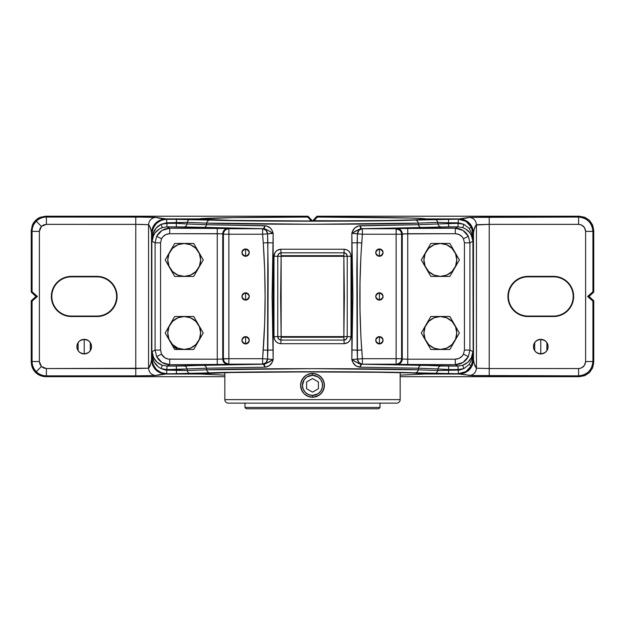 <?xml version="1.0" encoding="UTF-8"?>
<svg xmlns="http://www.w3.org/2000/svg" width="625" height="625" viewBox="0 0 625 625"><rect width="100%" height="100%" fill="white"/><g stroke="black" fill="none" stroke-linecap="round" stroke-linejoin="round"><path stroke-width="0.94" d="M281.148 255.68L343.852 255.68L343.859 256.305L281.141 256.305L280.984 252.82L344.008 252.828L343.859 256.305L281.141 256.305L280.625 296.461L281.141 336.602L343.859 336.602L344.375 296.461L343.859 256.305L347.234 256.305L347.234 336.609L343.859 336.602L343.859 256.305L347.234 256.305L346.344 253.828L344.016 252.82L343.852 255.68L281.148 255.68L280.984 252.82L278.648 253.836L277.758 256.305L281.141 256.305L281.148 255.68M280.984 340.086L281.148 337.234L343.852 337.234L344.008 340.086L280.992 340.086L281.141 336.602L343.859 336.602L344.016 340.094L346.352 339.078L347.242 336.609L343.859 336.602L343.852 337.234L281.148 337.234L281.141 336.602L277.766 336.609L278.656 339.078L280.984 340.094L280.844 343.68L278.25 343.156L276.039 341.648L274.547 339.375L273.984 336.688L273.461 296.477L273.984 256.227L275.18 252.336L277.07 250.398L280.844 249.234L344.156 249.234L346.75 249.758L348.961 251.266L350.453 253.539L351.016 256.219L351.539 296.469L351.016 336.688L349.82 340.578L347.93 342.516L344.156 343.68L280.844 343.68L344.156 343.68C348.266 343.273 350.555 340.945 351.016 336.688L347.234 336.609C347.086 338.766 346.016 339.922 344.016 340.094L344.156 343.68L344.008 340.086L280.992 340.086C278.992 339.922 277.914 338.766 277.758 336.609L277.766 256.297L281.141 256.305L281.141 336.602L273.984 336.688C274.453 340.953 276.742 343.281 280.844 343.68M302.695 378.602L305.891 375.453L307.945 374.352L312.5 373.445L312.5 375.273A10.07 10.07 0 0 1 322.57 385.336A10.07 10.07 0 0 1 312.5 395.406L312.5 397.234L310.18 397L305.891 395.227L307.938 396.32L304.086 393.75L302.617 391.953L300.836 387.656L300.836 383.016L302.609 378.727L301.516 380.781A11.891 11.891 0 0 0 312.492 397.234L307.945 396.32L304.086 393.75L301.516 389.891L300.836 387.656L300.836 383.016L301.516 380.789L304.086 376.93L306.93 374.828M304.094 376.93L305.883 375.453L310.172 373.672L314.82 373.672L317.047 374.352L320.906 376.922L323.484 380.773L324.391 385.328L323.492 389.891L322.398 391.938L319.117 395.219L314.836 397A11.891 11.891 0 0 0 314.82 373.672L319.109 375.453L322.383 378.727L324.164 383.008L324.164 387.648L323.492 389.891L320.914 393.742L317.062 396.32L312.5 397.234A11.891 11.891 0 0 0 322.391 378.727A11.891 11.891 0 0 0 312.508 373.445L311.5 373.484M311.508 397.188L307.938 396.32M304.805 394.406L305.352 394.844M302.984 392.469L303.422 393.023M301.516 389.906L301.992 390.906M300.609 385.445L300.648 386.336M300.648 384.344L300.609 385.328M303.422 377.656L302.984 378.211M305.352 375.836L304.805 376.273M307.945 374.352L309.062 373.953M396.25 403.133L228.344 403.133A3.508 3.508 0 0 1 224.836 399.625L224.836 372.633L224.836 399.625L400.164 399.625L224.836 399.625A3.508 3.508 0 0 0 228.344 403.133L396.656 403.133A3.508 3.508 0 0 0 400.164 399.625L400.164 372.633L400.164 399.625A3.508 3.508 0 0 1 396.656 403.133M184.203 316.492L184.203 316.547A16.438 16.438 0 0 1 200.641 332.984A16.438 16.438 0 0 1 184.203 349.422L193.727 349.477L203.25 332.984L193.727 316.492L174.688 316.492L165.164 332.984L174.688 349.477L193.727 349.477L203.25 332.984L193.727 316.492L174.688 316.492L165.164 332.984L174.688 349.477L184.203 349.422A16.438 16.438 0 0 1 167.773 332.984A16.438 16.438 0 0 1 184.203 316.547L184.203 316.492M184.203 243.438L184.203 243.492A16.438 16.438 0 0 1 200.641 259.93A16.438 16.438 0 0 1 184.203 276.367L193.727 276.422L203.25 259.93L193.727 243.438L174.688 243.438L165.164 259.93L174.688 276.422L193.727 276.422L203.25 259.93L193.727 243.438L174.688 243.438L165.164 259.93L174.688 276.422L184.203 276.367A16.438 16.438 0 0 1 167.773 259.93A16.438 16.438 0 0 1 184.203 243.492L184.203 243.438M440.344 316.492L440.344 316.547A16.438 16.438 0 0 1 456.781 332.984A16.438 16.438 0 0 1 440.344 349.422L449.859 349.477L459.383 332.984L449.859 316.492L430.82 316.492L421.297 332.984L430.82 349.477L449.859 349.477L459.383 332.984L449.859 316.492L430.82 316.492L421.297 332.984L430.82 349.477L440.344 349.422A16.438 16.438 0 0 1 423.906 332.984A16.438 16.438 0 0 1 440.344 316.547L440.344 316.492M440.344 243.438L440.344 243.492A16.438 16.438 0 0 1 456.781 259.93A16.438 16.438 0 0 1 440.344 276.367L449.859 276.422L459.383 259.93L449.859 243.438L430.82 243.438L421.297 259.93L430.82 276.422L449.859 276.422L459.383 259.93L449.859 243.438L430.82 243.438L421.297 259.93L430.82 276.422L440.344 276.367A16.438 16.438 0 0 1 423.906 259.93A16.438 16.438 0 0 1 440.344 243.492L440.344 243.438M379.406 340.289L379.406 343.938C374.695 341.508 374.695 339.07 379.406 336.633L379.406 340.289L379.406 336.633A3.656 3.656 0 0 0 375.75 340.289A3.656 3.656 0 0 0 379.406 343.938A3.656 3.656 0 0 1 375.75 340.289A3.656 3.656 0 0 1 379.406 336.633L376.82 337.703L375.75 340.289L376.82 342.867L379.406 343.938L381.984 342.867L383.055 340.289L381.984 337.703L379.406 336.633A3.656 3.656 0 0 1 383.055 340.289A3.656 3.656 0 0 1 379.406 343.938A3.656 3.656 0 0 0 383.055 340.289A3.656 3.656 0 0 0 379.406 336.633C384.117 339.07 384.117 341.508 379.406 343.938L379.406 340.289M245.602 340.289L245.602 343.938C240.891 341.508 240.891 339.07 245.602 336.633L245.602 340.289L245.602 336.633A3.656 3.656 0 0 0 241.953 340.289A3.656 3.656 0 0 0 245.602 343.938A3.656 3.656 0 0 1 241.953 340.289A3.656 3.656 0 0 1 245.602 336.633L248.188 337.703L249.258 340.289L248.188 342.867L245.602 343.938L243.016 342.867L241.953 340.289L243.016 337.703L245.602 336.633A3.656 3.656 0 0 1 249.258 340.289A3.656 3.656 0 0 1 245.602 343.938A3.656 3.656 0 0 0 249.258 340.289A3.656 3.656 0 0 0 245.602 336.633C250.312 339.07 250.312 341.508 245.602 343.938L245.602 340.289M379.406 296.453L379.406 300.109C374.695 297.672 374.695 295.242 379.406 292.805L379.406 296.453L379.406 292.805A3.656 3.656 0 0 0 375.75 296.453A3.656 3.656 0 0 0 379.406 300.109A3.656 3.656 0 0 1 375.75 296.453A3.656 3.656 0 0 1 379.406 292.805L376.82 293.875L375.75 296.453L376.82 299.039L379.406 300.109L381.984 299.039L383.055 296.453L381.984 293.875L379.406 292.805A3.656 3.656 0 0 1 383.055 296.453A3.656 3.656 0 0 1 379.406 300.109A3.656 3.656 0 0 0 383.055 296.453A3.656 3.656 0 0 0 379.406 292.805C384.117 295.242 384.117 297.672 379.406 300.109L379.406 296.453M245.602 296.453L245.602 300.109C240.891 297.672 240.891 295.242 245.602 292.805L245.602 296.453L245.602 292.805A3.656 3.656 0 0 0 241.953 296.453A3.656 3.656 0 0 0 245.602 300.109A3.656 3.656 0 0 1 241.953 296.453A3.656 3.656 0 0 1 245.602 292.805L248.188 293.875L249.258 296.453L248.188 299.039L245.602 300.109L243.016 299.039L241.953 296.453L243.016 293.875L245.602 292.805A3.656 3.656 0 0 1 249.258 296.453A3.656 3.656 0 0 1 245.602 300.109A3.656 3.656 0 0 0 249.258 296.453A3.656 3.656 0 0 0 245.602 292.805C250.312 295.242 250.312 297.672 245.602 300.109L245.602 296.453M379.406 252.625L379.406 256.281C374.695 253.844 374.695 251.406 379.406 248.969L379.406 252.625L379.406 248.969A3.656 3.656 0 0 0 375.75 252.625A3.656 3.656 0 0 0 379.406 256.281A3.656 3.656 0 0 1 375.75 252.625A3.656 3.656 0 0 1 379.406 248.969L376.82 250.039L375.75 252.625L376.82 255.211L379.406 256.281L381.984 255.211L383.055 252.625L381.984 250.039L379.406 248.969A3.656 3.656 0 0 1 383.055 252.625A3.656 3.656 0 0 1 379.406 256.281A3.656 3.656 0 0 0 383.055 252.625A3.656 3.656 0 0 0 379.406 248.969C384.117 251.406 384.117 253.844 379.406 256.281L379.406 252.625M245.602 252.625L245.602 256.281C240.891 253.844 240.891 251.406 245.602 248.969L245.602 252.625L245.602 248.969A3.656 3.656 0 0 0 241.953 252.625A3.656 3.656 0 0 0 245.602 256.281A3.656 3.656 0 0 1 241.953 252.625A3.656 3.656 0 0 1 245.602 248.969L248.188 250.039L249.258 252.625L248.188 255.211L245.602 256.281L243.016 255.211L241.953 252.625L243.016 250.039L245.602 248.969A3.656 3.656 0 0 1 249.258 252.625A3.656 3.656 0 0 1 245.602 256.281A3.656 3.656 0 0 0 249.258 252.625A3.656 3.656 0 0 0 245.602 248.969C250.312 251.406 250.312 253.844 245.602 256.281L245.602 252.625M224.836 375.133L199.508 374.008L165.82 374.031L160.367 372.953L155.719 369.867L152.617 365.242L151.523 359.758C150.539 366.211 149.555 366.922 148.562 368.211L46.398 368.547L41.438 366.5L36.273 371.664C39.094 374.391 42.469 375.789 46.398 375.852L46.398 368.547L43.711 368.016L41.438 366.5L39.922 364.219L39.383 361.539L39.383 231.375L41.438 226.414L36.273 221.25C33.539 224.07 32.141 227.445 32.078 231.375L39.383 231.375L39.922 228.688L41.438 226.414L43.711 224.898L46.398 224.359L135.781 224.359L135.781 368.547L46.398 368.547L46.398 375.852L45.562 376.688L224.836 376.688L45.562 376.688L46.398 375.852L135.781 375.852L46.398 375.852C42.469 375.789 39.094 374.391 36.273 371.664C33.539 368.836 32.141 365.469 32.078 361.539L32.078 301.117L31.25 300.75L31.523 365.164L33.664 370.32L37.609 374.273L42.773 376.414L45.562 376.688L40.086 375.594L35.445 372.492L32.336 367.852L31.25 362.367L32.078 361.539L31.25 362.367L31.25 300.75L35.984 296.453L31.25 300.75L32.078 301.117L32.078 361.539L39.383 361.539L39.383 231.375L32.078 231.375L31.25 230.539L31.25 292.164L32.078 291.797L32.078 231.375C32.141 227.445 33.539 224.07 36.273 221.25C39.094 218.516 42.469 217.117 46.398 217.055L146.727 217.117L155.359 217.328L165.875 218.891L199.492 218.906L233.25 217.625L307.688 217.055L308.047 216.227L45.562 216.227L46.398 217.055L46.398 224.359L140.578 224.391L148.562 224.703L149.305 225.57L150.938 229.672L151.523 233.156L151.523 359.758L150.789 363.742L148.562 368.211L148.562 224.703L148.562 368.211L135.781 368.547L135.781 224.359L148.562 224.703C149.555 225.906 150.539 226.938 151.523 233.156L152.273 228.602L154.422 224.539L157.758 221.367L161.922 219.422C155.406 221.688 151.938 226.266 151.523 233.156L151.578 239.625L151.977 238.031M424.438 219.32L424.125 219.344A3.656 3.617 83.1 0 1 424.563 219.32L458.555 219.031L425.734 219.031L416.312 219.82L386.617 220.523L312.562 221.008L231.172 220.406L199.266 219.031L166.703 219.164L238.758 220.719L312.461 221.203L386.18 220.719L458.297 219.164L458.297 222.781L463.875 224.305L469.117 228.359L471.367 227.234C468.523 222.102 464.172 219.406 458.297 219.164L461.406 219.313L466.672 221.492L470.703 225.523L472.891 230.789L473.164 359.273L472.906 351.578L469.906 350.078L468.367 356.609L462.984 362.5L455.305 364.688L458.055 366.062L455.305 364.688L361.492 364.203L458.055 366.062L462.75 365.289L467.953 362.227L471.383 357.664L472.906 351.578L471.969 359.148L469.117 364.547L471.367 365.672L472.906 359.148L471.969 359.148L472.906 359.148L472.906 351.578L469.906 350.078L464.43 350.078L463.469 354.164L468.367 356.609L469.906 350.078L469.906 242.828L472.906 241.336L473.164 233.633L473.164 359.273L471.367 365.672L465.984 371.57L458.297 373.75L386.242 372.188L312.539 371.711L238.82 372.188L166.445 373.883L199.266 373.883L231.016 372.508L302.305 371.914L378.562 372.273L411.781 372.93L425.734 373.883L458.297 373.75L424.563 373.594A3.656 3.617 96.9 0 1 424.086 373.562A3.656 3.617 -83.1 0 0 424.563 373.594C413.289 371.398 211.469 371.406 200.438 373.594L200.688 373.594M169.695 228.227C163.828 228.469 159.477 231.164 156.633 236.305L161.531 238.75C163.305 235.539 166.031 233.859 169.695 233.703L169.695 228.227L263.508 228.711L166.945 226.852L169.695 228.227L166.945 226.852L162.25 227.625L159.484 228.891L155.062 232.883L152.969 236.75L152.094 241.336L155.094 242.828L155.094 350.078L156.633 356.609L161.531 354.164L160.57 350.078L155.094 350.078L152.094 351.578L151.836 359.273L151.836 233.633L152.094 241.336L155.094 242.828L156.633 236.305L162.016 230.406L169.695 228.227L169.695 233.703L166.016 234.484L162.961 236.68L161.531 238.75L160.57 242.828L160.57 350.078L161.531 354.164L164.898 357.844L168.438 359.117L217.258 359.203L217.258 233.703L169.695 233.703L222.266 233.82L222.742 233.891L222.742 359.023L223.391 358.695L223.391 234.219L222.742 233.891L222.742 359.023L217.258 359.203L217.258 228.227L169.695 228.227M455.305 233.703C458.969 233.859 461.695 235.539 463.469 238.75L468.367 236.305C465.523 231.164 461.172 228.469 455.305 228.227L455.305 233.703L458.984 234.484L462.039 236.68L463.469 238.75L464.43 242.828L464.43 350.078L463.469 354.164L462.039 356.234L458.984 358.43L455.305 359.203L407.742 359.203L407.742 233.703L455.305 233.703L455.305 228.227L458.055 226.852L361.492 228.711L455.305 228.227L462.984 230.406L468.367 236.305L469.906 242.828L472.906 241.336L472.031 236.75L469.922 232.859L465.508 228.891L462.75 227.625L458.055 226.852L455.305 228.227L407.742 228.227L407.742 359.203L402.734 359.094L401.609 358.695L401.609 234.219L402.258 233.891L402.258 359.023L402.258 233.891L455.305 233.703M536.797 340.516L540.766 339.328L540.789 353.938L536.789 352.75M536.664 352.664L535.695 351.867M535.555 351.727L534.75 350.734M534.695 350.664L534.695 342.609M534.742 342.539L535.555 341.539M535.695 341.398L536.664 340.609M540.789 339.328A7.305 7.305 0 0 0 533.523 347.352A7.305 7.305 0 0 0 540.789 353.938A7.305 7.305 0 0 1 533.484 346.633A7.305 7.305 0 0 1 540.789 339.328L537.992 339.883L535.625 341.469L534.039 343.836L533.484 346.633L534.039 349.43L535.625 351.797L537.992 353.383L540.789 353.938L543.586 353.383L545.953 351.797L547.539 349.43L548.094 346.633L547.539 343.836L545.953 341.469L543.586 339.883L540.789 339.328A7.305 7.305 0 0 1 548.094 346.633A7.305 7.305 0 0 1 540.789 353.938A7.305 7.305 0 0 0 548.094 346.633A7.305 7.305 0 0 0 540.789 339.328L540.789 353.938L544.781 352.75M88.203 352.75L84.211 353.938L84.211 339.328A7.305 7.305 0 0 1 91.516 346.633A7.305 7.305 0 0 1 84.211 353.938A7.305 7.305 0 0 0 85.641 339.469A7.305 7.305 0 0 0 84.211 339.328L81.414 339.883L79.047 341.469L77.461 343.836L76.906 346.633L77.461 349.43L79.047 351.797L81.414 353.383L84.211 353.938L87.008 353.383L89.375 351.797L90.961 349.43L91.516 346.633L90.961 343.836L89.375 341.469L87.008 339.883L84.211 339.328A7.305 7.305 0 0 0 76.906 346.633A7.305 7.305 0 0 0 84.211 353.938A7.305 7.305 0 0 1 76.906 346.633A7.305 7.305 0 0 1 84.211 339.328L84.211 353.938L80.211 352.75M80.086 352.664L79.117 351.867M78.977 351.734L78.164 350.734M78.117 350.664L78.109 342.609M78.164 342.539L78.977 341.539M79.117 341.398L80.078 340.609M80.219 340.516L84.18 339.328M244.977 407.43L244.977 403.133L244.977 407.43L380.023 407.43L244.977 407.43A3.625 3.625 0 0 0 246.492 408.773L378.508 408.773A3.625 3.625 0 0 0 380.023 407.43L380.023 403.133L380.023 407.43A3.625 3.625 0 0 1 378.508 408.773L246.492 408.773M301.883 390.695L300.609 385.344L301.516 380.781A11.891 11.891 0 0 1 310.164 373.68L312.5 373.445A11.891 11.891 0 0 0 310.18 373.672M319.117 395.219L313.5 397.188M312.555 373.445L317.055 374.352L319.562 375.773M310.164 373.68A11.891 11.891 0 0 0 301.516 380.781L301.875 379.992M315.945 396.719L312.5 397.234L312.5 395.406L318.094 393.711L320.867 390.93L322.375 387.305L322.375 383.375L320.867 379.742L318.094 376.969L319.617 378.219M323.344 380.461L324.164 383.008L324.164 387.656L322.18 392.25M323.469 389.93L323.188 390.555M318.094 376.969L312.5 375.273L312.5 373.445L314.82 373.672M396.133 358.695L362.383 358.695L360.883 336.57L360.008 309.836L360.008 283.078L360.883 256.344L362.383 234.219L396.133 234.219L396.133 358.695L401.609 358.695L401.609 234.219L396.133 234.219L396.133 358.695L362.383 358.695L361.734 349.922C359.258 314.273 359.258 278.633 361.734 242.992L362.383 234.219L357.445 233.883L357.148 242.625A4.562 0.555 0 0 1 351.844 242.844L351.836 233.383L352.305 231.875L354.742 227.992L358.617 225.891L418.5 224.703A467.531 424.219 -90 0 0 418.273 223.109L312.562 224.266L206.727 223.109A467.531 424.219 90 0 0 206.5 224.703L266.383 225.891L270.258 227.992L272.062 230.445L273.164 233.383L272.102 296.43L273.164 359.523L272.062 362.469L269.094 365.867L264.922 367.18L206.5 368.211A467.531 424.219 90 0 0 206.727 369.805L312.438 368.648L418.273 369.805A467.531 424.219 -90 0 0 418.5 368.211L360.078 367.18L355.906 365.867L352.938 362.469L351.836 359.523L352.898 296.422L351.836 233.383L357.031 233.734L357.445 233.883L356.844 269.523L357.148 350.289A4.562 0.555 0 0 0 351.844 350.07L351.844 242.844A4.562 0.555 180 0 0 357.148 242.625L361.734 242.992L357.148 242.625L357.445 359.031L351.836 359.523L351.844 350.07A4.562 0.555 180 0 1 357.148 350.289L361.734 349.922L357.148 350.289L357.445 359.031L362.383 358.695L351.836 359.523L358.914 363.609L362.383 364.18A5.484 4.945 -92.1 0 1 357.445 359.031L359.008 362.672L361.922 364.148L362.383 364.18L362.383 358.695L362.383 364.18L396.133 364.18L396.133 358.695L396.133 364.18L398.227 363.758L400 362.57L401.195 360.789L401.609 358.695L396.133 358.695M263.266 242.992L262.617 234.219L228.867 234.219L228.867 358.695L262.617 358.695L264.672 323.203L265.102 296.453L264.672 269.703L263.266 242.992L267.852 242.625L267.555 233.883L271.508 233.336L273.164 233.383L273.156 242.844A4.562 0.555 0 0 1 267.852 242.625A4.562 0.555 180 0 0 273.156 242.844L273.156 350.07A4.562 0.555 0 0 0 267.852 350.289L268.156 269.531L267.555 233.883L262.617 234.219L263.266 242.992C265.742 278.633 265.742 314.281 263.266 349.922L267.852 350.289A4.562 0.555 180 0 1 273.156 350.07L273.164 359.523L267.555 359.031L267.852 242.625L263.266 242.992M163.914 219.016L199.492 218.906L201.734 219.727L199.492 218.906C198.852 217.992 255.172 217.031 307.688 217.055L308.047 216.227L45.562 216.227L40.086 217.313L37.609 218.641L33.664 222.586L32.336 225.062L31.25 230.539L31.25 292.164L35.984 296.453L31.25 292.164L32.078 291.797L37.406 296.453L32.078 301.117L37.406 296.453L35.984 296.453L37.406 296.453L32.078 291.797L32.078 231.375L31.25 230.539L32.336 225.062L35.445 220.422L40.086 217.313L45.562 216.227L46.398 217.055C42.469 217.117 39.094 218.516 36.273 221.25L41.438 226.414L46.398 224.359L46.398 217.055L135.781 217.055L135.781 224.359L135.781 217.055L155.867 217.398C151.461 217.859 149.031 220.297 148.562 224.703C149.031 220.297 151.461 217.859 155.867 217.398C157.461 217.898 159.375 218.398 165.875 218.891A1.812 0.812 90.5 0 0 165.539 219.062A1.812 0.812 -89.5 0 1 165.875 218.891L161.922 219.422M311 220.711L307.688 217.055L311.281 221.008L270.148 220.859M425.492 374.008L459.18 374.031C465.859 374.523 467.453 375.023 469.133 375.516L578.602 375.852L579.438 376.688L400.164 376.688L579.438 376.688L578.602 375.852L472.758 375.703L459.18 374.031L425.492 374.008L400.164 375.133M424.633 373.906L423.242 373.18L424.633 373.906M473.023 354.883L473.422 353.289L473.477 233.148L474.031 229.703L476.062 225.016L489.219 224.359L578.602 224.359C582.828 224.805 585.172 227.148 585.617 231.375L585.617 361.539L584.43 365.438L581.289 368.016L578.602 368.547L489.219 368.547L489.219 224.359L578.602 224.359L581.289 224.898L584.43 227.477L585.617 231.375L585.617 361.539L592.922 361.539L593.75 362.367L592.664 367.852L589.555 372.492L584.914 375.594L579.438 376.688L584.914 375.594L589.555 372.492L592.664 367.852L593.75 362.367L593.75 300.75L592.922 301.117L592.922 361.539L593.75 362.367L593.75 300.75L589.016 296.453L593.75 292.164L593.75 230.539L592.664 225.062L589.555 220.422L584.914 217.313L579.438 216.227L316.953 216.227L317.312 217.055L410.719 218.047L424.383 218.727L425.508 218.906L423.266 219.727L425.508 218.906L457.719 218.906L425.508 218.906C426.148 217.992 369.828 217.031 317.312 217.055L314 220.711L354.852 220.859M473.148 238.164L473.477 233.148C473.062 226.258 469.594 221.68 463.078 219.422L459.125 218.891L469.133 217.398C467.445 217.898 465.867 218.398 459.125 218.891L463.078 219.422L467.242 221.367L470.578 224.531L472.727 228.602L473.477 233.148C474.461 226.711 475.445 225.992 476.438 224.703L489.219 224.359L489.219 368.547L476.438 368.211L476.438 224.703L476.438 368.211L474.211 363.672L473.477 359.758L473.422 239.625L473.023 238.031M454.289 374.008L455.195 373.914L454.289 374.008M459.18 374.031C467.859 373.18 472.625 368.422 473.477 359.758L473.477 359.758C474.461 365.977 475.445 367.008 476.438 368.211C475.969 372.617 473.539 375.047 469.133 375.516C473.539 375.047 475.969 372.617 476.438 368.211L489.219 368.547L489.219 375.852L489.219 368.547L578.602 368.547L578.602 375.852L578.602 368.547C582.828 368.102 585.172 365.766 585.617 361.539L592.922 361.539C592.781 365.656 591.383 369.031 588.727 371.664C586.094 374.32 582.719 375.719 578.602 375.852C587.234 374.945 592.008 370.172 592.922 361.539L592.922 301.117L587.594 296.453L592.922 291.797L592.922 231.375L585.617 231.375L592.922 231.375C592.008 222.742 587.234 217.969 578.602 217.055C582.719 217.195 586.094 218.594 588.727 221.25C591.383 223.883 592.781 227.258 592.922 231.375L593.75 230.539L592.922 231.375L592.922 291.797L593.75 292.164L593.75 230.539L592.664 225.062L589.555 220.422L584.914 217.313L579.438 216.227L578.602 217.055L578.602 224.359L578.602 217.055L489.219 217.055L489.219 224.359L489.219 217.055L469.133 217.398C473.539 217.859 475.969 220.297 476.438 224.703C475.969 220.297 473.539 217.859 469.133 217.398L578.602 217.055L579.438 216.227L316.953 216.227L312.5 221.008L308.047 216.227L312.5 221.008L316.953 216.227L317.312 217.055L314 220.711M423.703 219.648L425.734 219.031L424.312 219.32M151.977 354.883L151.578 353.289L151.523 359.758C152.398 368.445 157.156 373.203 165.82 374.031L155.359 375.586L135.781 375.852L155.867 375.516C157.633 375.023 158.906 374.523 165.82 374.031L199.508 374.008M201.758 373.18L200.367 373.906L201.758 373.18M424.312 373.594L425.734 373.883L423.695 373.266M200.883 373.57A3.656 3.617 -96.9 0 1 200.438 373.594A3.656 3.617 83.1 0 0 200.914 373.562M96.992 276.375L71.422 276.375L63.742 277.898L60.266 279.758L54.727 285.297L51.727 292.539L51.727 300.375L54.727 307.617L60.266 313.156L67.508 316.156L96.992 316.539L104.68 315.016L108.148 313.156L113.695 307.617L115.547 304.141L116.695 300.375L116.695 292.539L113.695 285.297L108.148 279.758L104.68 277.898L96.992 276.375A20.086 20.086 0 0 1 117.078 296.453A20.086 20.086 0 0 1 96.992 316.539L96.992 316.062A19.609 19.609 0 0 0 116.602 296.453A19.609 19.609 0 0 0 96.992 276.844L96.992 276.375L96.992 276.844L71.422 276.844L71.422 276.375L96.992 276.375M200.688 219.32L163.594 219.313L160.852 220.141L156.109 223.305L152.945 228.047L151.836 233.633L151.836 359.273L152.945 364.867L156.109 369.602L160.852 372.766L166.703 373.75L161.109 372.641L156.375 369.477L153.203 364.734L152.094 359.148L153.031 359.148L152.094 351.578L153.617 357.664C155.32 361.195 158.195 363.734 162.25 365.289L166.945 366.062L176.359 366.062L176.453 370.125L165.242 370.031L161.125 368.609L166.945 369.57L187.039 368.945L187.32 370.547L206.727 369.805A467.531 424.219 -90 0 1 206.5 368.211L187.039 368.945L187.32 370.547L176.453 370.125L176.359 369.57L166.945 369.57L161.125 368.609L158.367 366.953L154.234 362.078L153.031 359.148L152.094 351.578L153.617 357.664L157.047 362.227L162.25 365.289L166.945 366.062L263.508 364.203L169.695 364.688L166.945 366.062L169.695 364.688L162.016 362.5L156.633 356.609L155.094 350.078L152.094 351.578L152.109 362.125L152.945 364.867L156.109 369.602L160.852 372.766L166.445 373.883L199.266 373.883L201.305 373.266M458.297 370.125L448.547 370.125L448.641 369.57L458.055 369.57L463.875 368.609L459.758 370.031L437.68 370.547L437.961 368.945L418.5 368.211A467.531 424.219 90 0 1 418.273 369.805L437.68 370.547L437.961 368.945L448.641 369.57L448.547 370.125L437.68 370.547L418.273 369.805C382.531 368.289 242.352 368.289 206.727 369.805L187.32 370.547L166.703 370.125L161.125 368.609C157.031 366.586 154.336 363.43 153.031 359.148L152.094 359.148C153.023 367.953 157.891 372.82 166.703 373.75L166.703 370.125L166.703 373.75L176.453 373.75L176.453 370.125L176.453 373.75L190.57 373.594A3.625 3.289 -92.2 0 1 187.32 370.547A3.625 3.289 87.8 0 0 190.57 373.594L209.977 372.859A3.625 3.289 -92.2 0 1 206.727 369.805A3.625 3.289 87.8 0 0 209.977 372.859C244.492 371.352 380.672 371.359 415.023 372.859A3.625 3.289 -87.8 0 0 418.273 369.805A3.625 3.289 92.2 0 1 415.023 372.859L434.43 373.594A3.625 3.289 -87.8 0 0 437.68 370.547A3.625 3.289 92.2 0 1 434.43 373.594L448.547 373.75L448.547 370.125L448.547 373.75L458.297 373.75L458.297 370.125L458.297 373.75C464.172 373.508 468.523 370.812 471.367 365.672L469.117 364.547L463.875 368.609L458.297 370.125M553.578 316.539L561.258 315.016L567.773 310.656L572.133 304.141L573.656 296.453L572.133 288.773L567.773 282.258L561.258 277.898L553.578 276.375L524.086 276.758L516.852 279.758L511.305 285.297L508.305 292.539L508.305 300.375L511.305 307.617L516.852 313.156L520.32 315.016L528.008 316.539L553.578 316.539L528.008 316.539A20.086 20.086 0 0 1 507.922 296.453A20.086 20.086 0 0 1 528.008 276.375L528.008 276.844A19.609 19.609 0 0 0 508.398 296.453A19.609 19.609 0 0 0 528.008 316.062L528.008 316.539L528.008 316.062L553.578 316.062L553.578 316.539L553.578 316.062A19.609 19.609 0 0 0 573.188 296.453A19.609 19.609 0 0 0 553.578 276.844L553.578 276.375A20.086 20.086 0 0 1 573.656 296.453A20.086 20.086 0 0 1 553.578 316.539M448.641 223.344L448.547 222.781L458.297 222.781L463.875 224.305L458.055 223.344L437.961 223.969L437.68 222.367L418.273 223.109A467.531 424.219 90 0 1 418.5 224.703L437.961 223.969L437.68 222.367L448.547 222.781L448.641 226.852L360.18 228.867L351.836 233.383L362.383 234.219L401.609 234.219L407.742 233.703L407.742 228.227L396.781 228.414A5.484 5.477 63.4 0 1 402.258 233.891A5.484 5.477 -116.6 0 0 396.781 228.414L396.133 228.734A5.484 5.477 63.4 0 1 401.609 234.219L401.195 232.117L400 230.344L396.266 228.734L396.133 234.219L396.133 228.734L362.383 228.734L362.383 234.219L362.383 228.734L361.922 228.766L359.008 230.234L357.445 233.883A5.484 4.945 -87.9 0 1 362.383 228.734L361.492 228.711C359.523 228.961 356.305 230.523 351.836 233.383C353.023 228.719 355.773 226.164 360.078 225.734L361.492 228.711A3.508 1.43 89.6 0 1 360.078 225.734L418.5 224.703A3.508 3.188 -92.2 0 0 421.641 227.672A3.508 3.188 87.8 0 1 418.5 224.703L437.961 223.969A3.508 3.188 -92.2 0 0 441.102 226.93A3.508 3.188 87.8 0 1 437.961 223.969L458.055 223.344L458.055 226.852L448.641 226.852L448.641 223.344M166.703 222.781L176.453 222.781L176.359 223.344L166.945 223.344L161.125 224.305L166.703 222.781L166.703 219.164L160.852 220.141L156.109 223.305L152.945 228.047L151.836 233.633L153.203 228.18L156.375 223.438L161.109 220.273L166.703 219.164C157.891 220.094 153.023 224.961 152.094 233.766L152.094 241.336L153.031 233.766L152.094 233.766L153.031 233.766L156.031 228.188L161.125 224.305L166.703 222.781L187.32 222.367L187.039 223.969L206.5 224.703A467.531 424.219 -90 0 1 206.727 223.109L187.32 222.367L187.039 223.969L176.359 223.344L176.453 219.164L166.703 219.164L166.703 222.781M71.422 316.539A20.086 20.086 0 0 1 51.344 296.453A20.086 20.086 0 0 1 71.422 276.375L71.422 276.844A19.609 19.609 0 0 0 51.812 296.453A19.609 19.609 0 0 0 71.422 316.062L71.422 316.539L71.422 316.062L96.992 316.062L96.992 316.539L71.422 316.539M96.992 276.844A19.609 19.609 0 0 1 116.602 296.453A19.609 19.609 0 0 1 96.992 316.062L71.422 316.062A19.609 19.609 0 0 1 51.812 296.453A19.609 19.609 0 0 1 71.422 276.844L96.992 276.844M84.234 339.328L88.203 340.516M88.336 340.609L89.305 341.398M89.445 341.539L90.25 342.531M90.305 342.609L90.312 350.656M90.258 350.727L89.445 351.734M89.305 351.867L88.336 352.664M528.008 276.375L553.578 276.375L553.578 276.844L528.008 276.844L528.008 276.375M528.008 316.062A19.609 19.609 0 0 1 508.398 296.453A19.609 19.609 0 0 1 528.008 276.844L553.578 276.844A19.609 19.609 0 0 1 573.188 296.453A19.609 19.609 0 0 1 553.578 316.062L528.008 316.062M540.82 339.328L544.789 340.516M544.914 340.609L545.883 341.398M546.023 341.539L546.836 342.531M546.883 342.609L546.891 350.656M546.844 350.727L546.023 351.734M545.883 351.867L544.914 352.664M201.297 219.648L200.438 219.32A3.656 3.617 -83.1 0 1 200.852 219.336C211.078 221.492 413.93 221.492 424.125 219.344M200.914 219.344A3.656 3.617 96.9 0 0 200.438 219.32C211.711 221.516 413.531 221.508 424.563 219.32A3.656 3.617 -96.9 0 0 424.086 219.344M151.852 354.75L151.812 238.227M473.164 359.273L472.055 364.867L468.891 369.602L464.148 372.766L458.555 373.883L464.148 372.766L468.891 369.602L472.055 364.867L473.164 359.273M223.391 358.695L228.867 358.695L228.867 234.219L223.391 234.219L223.391 358.695L223.805 360.789L225 362.57L228.602 364.172L264.82 364.047L273.164 359.523L267.555 359.031L267.852 350.289L263.266 349.922L262.617 358.695L267.555 359.031A5.484 4.945 92.1 0 1 262.617 364.18L265.992 362.672L267.555 359.031L262.617 358.695L262.617 364.18L262.617 358.695L228.867 358.695L228.867 364.18L228.867 358.695L222.742 359.023A5.484 5.477 63.4 0 0 228.219 364.5L228.867 364.18A5.484 5.477 -116.6 0 1 223.391 358.695M347.234 256.297L347.234 336.609L351.016 336.688L351.016 256.219L347.242 256.305C347.086 254.148 346.008 252.984 344.016 252.82L344.156 249.234L344.008 252.828L280.992 252.828L280.844 249.234C276.734 249.641 274.445 251.969 273.984 256.227L273.984 336.688L277.766 336.609L277.766 256.297L273.984 256.227M351.016 256.219C350.547 251.961 348.258 249.633 344.156 249.234L280.844 249.234M277.758 256.305C277.914 254.148 278.984 252.992 280.984 252.82M402.258 359.023L401.609 358.695A5.484 5.477 116.6 0 1 396.133 364.18L396.781 364.5A5.484 5.477 -63.4 0 0 402.258 359.023A5.484 5.477 116.6 0 1 396.781 364.5L407.742 364.688L407.742 359.203L402.258 359.023M455.305 359.203L407.742 359.203L407.742 364.688L455.305 364.688L455.305 359.203L455.305 364.688C461.172 364.438 465.523 361.75 468.367 356.609L463.469 354.164C461.695 357.367 458.969 359.055 455.305 359.203M464.43 242.828L464.43 350.078L469.906 350.078L469.906 242.828L464.43 242.828L469.906 242.828L468.367 236.305L463.469 238.75L464.43 242.828M228.219 364.5A5.484 5.477 -116.6 0 1 222.742 359.023L217.258 359.203L217.258 364.688L228.219 364.5M169.695 364.688L217.258 364.688L217.258 359.203L169.695 359.203L169.695 364.688L169.695 359.203C166.031 359.055 163.305 357.367 161.531 354.164L156.633 356.609C159.477 361.75 163.828 364.438 169.695 364.688M155.094 242.828L155.094 350.078L160.57 350.078L160.57 242.828L155.094 242.828L160.57 242.828L161.531 238.75L156.633 236.305L155.094 242.828M217.258 228.227L217.258 233.703L222.742 233.891A5.484 5.477 -63.4 0 1 228.219 228.414L217.258 228.227M228.867 228.734L228.219 228.414A5.484 5.477 116.6 0 0 222.742 233.891L223.391 234.219A5.484 5.477 -63.4 0 1 228.867 228.734L226.773 229.156L225 230.344L223.805 232.117L223.391 234.219L228.867 234.219L228.867 228.734L228.867 234.219L262.617 234.219L262.617 228.734L228.867 228.734M262.672 228.734L262.617 234.219L267.555 233.883L265.992 230.234L262.672 228.734M273.164 233.383L266.086 229.305L262.617 228.734A5.484 4.945 87.9 0 1 267.555 233.883L273.164 233.383C268.695 230.523 265.477 228.961 263.508 228.711L183.898 226.93L166.945 226.852L162.25 227.625C158.195 229.18 155.32 231.727 153.617 235.242L152.094 241.336L153.031 233.766L153.617 235.242A3.508 1.523 26.1 0 0 153.031 233.766C154.336 229.492 157.031 226.336 161.125 224.305L162.25 227.625L161.125 224.305L166.945 223.344L166.945 226.852L166.945 223.344L176.359 223.344L176.359 226.852L176.359 223.344L187.039 223.969A3.508 3.188 -87.8 0 1 183.898 226.93A3.508 3.188 92.2 0 0 187.039 223.969L206.5 224.703A3.508 3.188 -87.8 0 1 203.359 227.672A3.508 3.188 92.2 0 0 206.5 224.703L264.922 225.734A3.508 1.43 -89.6 0 1 263.508 228.711L264.922 225.734C269.227 226.164 271.977 228.719 273.164 233.383M464.148 220.141L458.297 219.164L465.984 221.344L471.367 227.234L473.164 233.633L472.055 228.047L468.891 223.305L464.148 220.141M176.453 219.164L176.453 222.781L187.32 222.367A3.625 3.289 -87.8 0 1 190.57 219.32L176.453 219.164M190.57 219.32A3.625 3.289 92.2 0 0 187.32 222.367L206.727 223.109A3.625 3.289 -87.8 0 1 209.977 220.055L190.57 219.32M209.977 220.055A3.625 3.289 92.2 0 0 206.727 223.109C242.469 224.625 382.648 224.625 418.273 223.109A3.625 3.289 -92.2 0 0 415.023 220.055C380.508 221.563 244.328 221.555 209.977 220.055M415.023 220.055A3.625 3.289 87.8 0 1 418.273 223.109L437.68 222.367A3.625 3.289 -92.2 0 0 434.43 219.32L415.023 220.055M434.43 219.32A3.625 3.289 87.8 0 1 437.68 222.367L448.547 222.781L448.547 219.164L434.43 219.32M458.297 219.164L448.547 219.164L448.547 222.781L458.297 222.781L458.297 219.164M471.367 227.234L469.117 228.359L471.969 233.766L472.906 233.766L471.367 227.234M472.906 241.336L472.906 233.766L471.969 233.766L472.906 241.336L471.383 235.242C469.68 231.719 466.805 229.18 462.75 227.625L458.055 226.852L458.055 223.344L463.875 224.305L462.75 227.625L463.875 224.305L469.117 228.359L471.969 233.766A3.508 1.523 -26.1 0 0 471.383 235.242L471.969 233.766L472.906 241.336M361.492 364.203L360.078 367.18C355.773 366.75 353.023 364.195 351.836 359.523C356.305 362.391 359.523 363.945 361.492 364.203L421.641 365.242A3.508 3.188 -87.8 0 0 418.5 368.211L360.078 367.18A3.508 1.43 90.4 0 1 361.492 364.203M421.641 365.242L441.102 365.977A3.508 3.188 -87.8 0 0 437.961 368.945L418.5 368.211A3.508 3.188 92.2 0 1 421.641 365.242M441.102 365.977L448.641 366.062L448.641 369.57L437.961 368.945A3.508 3.188 92.2 0 1 441.102 365.977M448.641 369.57L448.641 366.062L458.055 366.062L458.055 369.57L448.641 369.57M458.055 366.062L462.75 365.289L463.875 368.609L458.055 369.57L458.055 366.062M462.75 365.289C466.805 363.727 469.68 361.188 471.383 357.664A3.508 1.523 -153.9 0 0 471.969 359.148L469.117 364.547L463.875 368.609L462.75 365.289M471.383 357.664L472.906 351.578L471.969 359.148L471.383 357.664M153.617 357.664L153.031 359.148A3.508 1.523 153.9 0 0 153.617 357.664M162.25 365.289L161.125 368.609L162.25 365.289M166.945 366.062L166.945 369.57L166.945 366.062M176.359 366.062L183.898 365.977A3.508 3.188 -92.2 0 1 187.039 368.945L176.359 369.57L176.359 366.062M183.898 365.977L203.359 365.242A3.508 3.188 -92.2 0 1 206.5 368.211L187.039 368.945A3.508 3.188 87.8 0 0 183.898 365.977M203.359 365.242L263.508 364.203A3.508 1.43 -90.4 0 1 264.922 367.18L206.5 368.211A3.508 3.188 87.8 0 0 203.359 365.242M264.922 367.18L263.508 364.203C265.477 363.945 268.695 362.391 273.164 359.523C271.977 364.195 269.227 366.75 264.922 367.18M473.187 354.68L473.477 359.758L472.383 365.234L469.289 369.844L464.664 372.945M148.562 368.211C149.031 372.617 151.461 375.047 155.867 375.516C151.461 375.047 149.031 372.617 148.562 368.211M135.781 368.547L135.781 375.852L135.781 368.547M36.273 371.664L41.438 366.5L39.383 361.539L32.078 361.539C32.141 365.469 33.539 368.836 36.273 371.664M593.75 300.75L592.805 301.047L587.594 296.453L589.016 296.453L593.75 300.75M592.922 291.797L593.75 292.164L589.016 296.453L587.594 296.453L592.922 291.797M172.977 346.516L177.945 349.477M440.344 243.492L434.055 244.742L428.719 248.305L425.156 253.641L423.906 259.93L425.156 266.219L428.719 271.555L434.055 275.117L440.344 276.367L446.633 275.117L451.961 271.555L455.523 266.219L456.781 259.93L455.523 253.641L451.961 248.305L446.633 244.742L440.344 243.492M440.344 316.547L434.055 317.797L428.719 321.359L425.156 326.695L423.906 332.984L425.156 339.273L428.719 344.602L434.055 348.164L440.344 349.422L446.633 348.164L451.961 344.602L455.523 339.273L456.781 332.984L455.523 326.695L451.961 321.359L446.633 317.797L440.344 316.547M184.203 243.492L177.914 244.742L172.586 248.305L169.023 253.641L167.773 259.93L169.023 266.219L172.586 271.555L177.914 275.117L184.203 276.367L190.5 275.117L195.828 271.555L199.391 266.219L200.641 259.93L199.391 253.641L195.828 248.305L190.5 244.742L184.203 243.492M184.203 316.547L177.914 317.797L172.586 321.359L169.023 326.695L167.773 332.984L169.023 339.273L172.586 344.602L177.914 348.164L184.203 349.422L190.5 348.164L195.828 344.602L199.391 339.273L200.641 332.984L199.391 326.695L195.828 321.359L190.5 317.797L184.203 316.547M313.492 373.484L312.586 373.445M319.109 375.453L317.055 374.352M320.195 376.273L319.648 375.836M322.016 378.203L321.578 377.656M323.484 380.773L323.008 379.766M324.164 383.008L323.883 381.898M324.391 385.188L324.352 384.336M324.352 386.328L324.391 385.391M321.586 393.016L322.023 392.461M319.656 394.836L320.203 394.398M317.07 396.32L318.078 395.844M306.906 393.711L305.383 392.453L308.648 394.641L312.5 395.406A10.07 10.07 0 0 1 302.43 385.336A10.07 10.07 0 0 1 312.5 375.273L306.906 376.969L304.133 379.742L305.383 378.219M304.133 379.742L302.43 385.336L303.203 389.188L305.383 392.453M306.602 381.938L312.5 378.531L318.398 381.938L318.398 388.742L312.5 392.148L306.602 388.742L306.602 381.938L312.5 378.531L306.602 381.938L306.602 388.742L312.5 392.148L318.398 388.742L318.398 381.938L312.5 378.531L318.398 381.938L318.398 388.742L312.5 392.148L306.602 388.742L306.602 381.938M301.508 380.797A11.891 11.891 0 0 0 310.18 397M424.438 373.594L424.125 373.57C413.93 371.422 211.07 371.422 200.875 373.57L200.563 373.594"/></g></svg>
